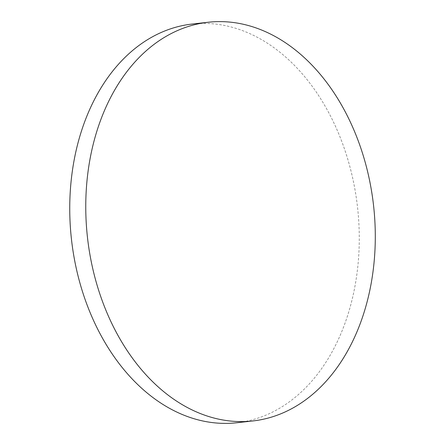 <?xml version="1.0" encoding="UTF-8"?>
<svg xmlns="http://www.w3.org/2000/svg" width="445" height="445" viewBox="0 0 445 445"><rect width="100%" height="100%" fill="white"/><g stroke="black" fill="none" stroke-linecap="round" stroke-linejoin="round"><path stroke-width="0.33" stroke-dasharray="2.23 1.67" d="M192.207 24.041A200.595 143.93 -96.4 0 1 357.546 207.398A200.595 143.93 -96.4 0 1 236.801 422.75"/><path stroke-width="0.67" d="M218.451 419.107A200.595 143.93 -96.4 0 1 85.852 213.806A200.595 143.93 -96.4 0 1 208.232 22.25A200.595 143.93 -96.4 0 1 373.566 205.607A200.595 143.93 -96.4 0 1 252.827 420.959A200.595 143.93 -96.4 0 1 218.451 419.107M252.827 420.959L236.801 422.75A200.595 143.93 -96.4 0 1 202.425 420.898A200.595 143.93 -96.4 0 1 69.832 215.597A200.595 143.93 -96.4 0 1 192.207 24.041L208.232 22.25"/></g></svg>
